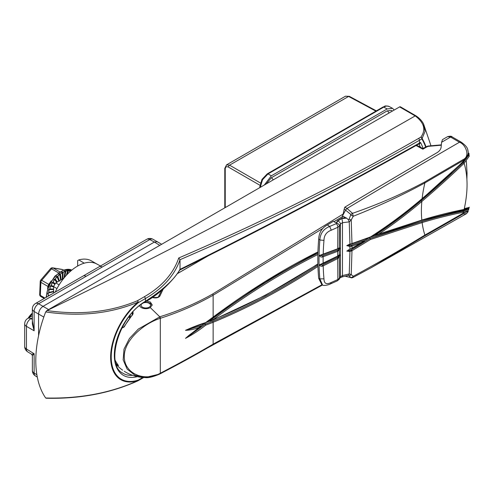 <?xml version="1.0" encoding="UTF-8"?>
<svg xmlns="http://www.w3.org/2000/svg" width="494" height="494" viewBox="0 0 494 494"><rect width="100%" height="100%" fill="white"/><g stroke="black" fill="none" stroke-linecap="round" stroke-linejoin="round"><path stroke-width="0.74" d="M262.524 179.73L261.974 179.408L267.273 173.845A1.575 0.908 -120 0 1 268.044 173.913L271.342 175.821L387.173 108.946L383.752 107.112A1.575 0.908 -120 0 0 382.986 107.044C385.061 106.599 383.813 105.179 389.161 106.506L389.253 106.562C387.722 105.728 385.888 105.914 383.752 107.112L268.044 173.913L262.524 179.73L260.245 187.417M224.789 207.844L224.789 168.392L226.536 164.873L229.568 165.163L260.412 182.971M375.909 111.125L348.603 96.441L345.491 96.2L349.369 96.355A1.575 0.908 118.3 0 0 348.603 96.441L229.568 165.163A1.575 0.939 120 0 0 228.456 167.096C226.505 166.206 225.431 166.849 225.233 169.022L225.233 207.585M392.304 111.131L391.501 110.446L387.173 110.878L271.342 177.747L266.21 183.929M394.212 110.026L392.588 108.347L387.173 108.946M271.342 175.821L264.302 185.028M56.977 288.589L53.618 286.65A15.592 9.003 -60 0 1 55.773 282.92L59.132 284.859M53.618 293.053L53.618 286.65L50.444 286.026L49.857 288.978L53.618 289.052M55.773 282.92L63.775 278.301M118.43 335.877A35.827 20.865 0.4 0 0 118.535 335.951A33.129 27.047 178.3 0 0 118.288 336.272M139.623 305.743A6.329 3.656 0 0 0 141.352 307.608A6.329 3.656 0 0 0 150.306 307.608L152.164 304.841L150.312 302.025L146.551 301.136M115.275 360.459A33.129 27.047 178.3 0 0 118.535 365.628A35.827 20.507 179.6 0 1 116.059 363.751M322.638 228.537L213.136 295.208C196.655 304.588 179.05 312.288 160.309 318.303L160.105 318.371C144.304 323.329 124.019 339.903 124.297 356.563C124.08 373.538 144.31 382.103 160.105 373.328L159.729 374.026L145.082 377.558L134.948 375.267L127.137 369.092L123.16 359.879L124.006 349.128L129.471 338.458L138.289 329.084L159.926 316.759C178.68 310.917 196.272 303.328 212.692 293.986L343.132 214.05M122.364 327.071A30.177 17.117 -0.9 0 0 122.975 327.466A0.63 0.389 122.1 0 0 122.623 327.837A30.659 17.389 179.1 0 1 122.129 327.522M132.596 311.609C133.442 312.721 133.244 314.036 132.003 315.543A40.15 23.181 120 0 0 124.26 326.874L122.975 327.466L124.05 326.732L131.775 315.629M122.623 327.837L124.26 326.874M121.154 369.086L121.154 369.086A30.659 18.006 0.9 0 0 122.623 370.148A0.63 0.377 123.8 0 0 122.636 370.16L121.154 369.086A40.162 40.162 0 0 1 116.38 364.714M124.741 371.581A40.15 23.181 120 0 1 124.26 371.272L124.741 371.581A40.162 40.162 0 0 0 144.835 377.552M160.105 373.328L160.309 373.223C179.05 363.473 196.655 353.784 213.136 344.151L322.1 284.674M342.323 216.675L334.049 221.658M317.938 266.42A699.553 403.888 -60 0 1 213.136 322.279L205.695 325.169C199.125 330.356 192.388 334.759 185.485 338.365L198.996 327.491C194.346 329.257 189.838 330.202 185.485 330.338C192.388 327.219 199.125 324.632 205.695 322.576L213.136 317.074L213.136 295.208A1.575 0.883 58.4 0 0 212.692 293.986M130.206 315.166L130.317 317.222M129.749 317.951L128.767 317.006M441.309 145.205L428.403 146.335L426.964 146.848A1.575 0.908 -120 0 0 426.137 146.743L428.063 146.045A1.575 0.451 -100.8 0 1 428.403 146.335M426.964 146.848L422.895 149.194L416.096 145.526M163.174 289.076L159.976 295.912C158.574 297.752 156.228 298.327 152.93 297.641A1.575 0.729 104.3 0 1 153.418 297.456L153.418 297.456C157.024 297.604 158.741 297.295 158.568 296.536L158.568 296.536A1.575 1.247 25.2 0 1 159.976 295.912M191.468 327.911L185.534 330.313L201.768 325.49L204.683 323.274L205.195 324.218L212.655 321.273A0.79 0.513 -112.3 0 1 213.136 322.279L213.136 344.151A1.575 0.939 61.6 0 1 212.772 344.892A1.575 0.939 61.6 0 1 212.692 344.923C196.272 354.531 178.68 364.202 159.926 373.921M131.886 315.487L132.701 313.344L132.503 312.517M317.87 254.534A696.404 402.073 120 0 0 213.136 319.674L206.196 322.452M205.695 325.169L205.195 324.218L185.534 338.341L189.196 335.154M208.801 321.526L212.494 318.766A697.195 402.524 -60 0 1 317.901 253.274M117.455 364.202L118.535 365.628L117.269 364.041M422.895 149.194L422.858 148.762M198.996 327.491L201.768 325.49M205.695 322.576L205.195 322.922L205.695 322.576M132.003 315.543L132.701 313.344M129.311 316.296L130.206 316.808L129.619 317.5M466.324 161.032L467.058 173.079L466.892 179.149M467.843 149.861L468.256 152.337C467.997 156.221 466.324 158.957 463.23 160.55A8834.122 5100.408 120 0 0 424.896 182.916C402.122 195.278 378.243 206.399 353.253 216.261L351.215 219.972L351.987 243.536L370.494 236.947C388.482 225.418 405.685 212.642 422.123 198.619A722.963 417.405 120 0 0 463.471 161.223L463.094 159.605C470.677 156.314 465.509 144.248 459.482 142.216L450.571 137.073L447.675 136.616L442.488 139.623L441.58 142.284L441.105 147.28C440.765 149.503 439.24 151.399 436.523 152.967A8845.027 5106.7 -60 0 0 344.812 207.177L347.035 208.462L352.512 213.334C377.959 204.522 402.042 194.068 424.76 181.971A8835.184 5101.019 -60 0 1 463.094 159.605M463.1 161.402L468.948 153.196L469.177 156.308L464.125 163.248A726.05 419.184 -60 0 1 421.833 201.453C408.025 213.204 393.669 224.078 378.756 234.082L421.833 220.071A726.05 419.184 -60 0 1 464.125 209.437C468.028 191.783 468.028 176.389 464.125 163.248L463.428 162.452L467.781 156.326M464.125 209.437L469.177 207.437L468.51 210.234L463.471 212.216A722.963 417.405 120 0 0 422.123 222.572L370.494 239.491L351.987 250.717L351.215 274.571L353.253 276.282C378.243 262.771 402.122 249.032 424.896 235.07A8834.122 5100.408 120 0 0 463.23 213.173L463.1 211.228L467.96 209.339C438.061 216.156 405.401 225.888 369.987 238.528L350.882 250.088L369.987 238.528M469.3 207.171L469.096 207.634A0.753 0.704 -148.6 0 0 469.177 207.437L468.954 207.999L469.133 207.437L464.304 208.641M468.775 208.098L468.51 210.234A0.753 0.704 31.3 0 0 467.96 209.339L468.775 208.098L468.275 207.925L467.651 208.517M463.094 213.964A8835.184 5101.019 -60 0 1 424.76 235.866L371.037 267.785L466.527 213.636L463.094 213.964L463.23 213.173L468.256 211.444L466.886 211.346M340.113 277.764A3.149 2.569 -148.2 0 0 340.434 276.665L342.478 275.584A3.149 0.722 -102 0 1 342.169 276.93L340.113 277.764L339.1 279.363L337.229 280.907L330.647 283.828C329.307 284.698 323.335 286.279 322.533 284.921L319.859 278.882L323.965 278.838C324.033 283.649 326.478 284.847 331.295 282.438L337.865 279.518L337.717 258.572L322.736 266.087C321.174 266.593 320.112 266.167 319.562 264.815L337.711 256.053L337.711 251.304L322.767 256.886C321.162 257.343 320.093 256.861 319.562 255.447L337.717 248.766L337.865 227.277L331.295 230.198C326.515 231.945 324.07 235.348 323.965 240.393A235.132 135.751 120 0 0 323.206 254.212A0.753 0.389 -110.8 0 1 323.02 254.571A0.753 0.389 -110.8 0 1 322.724 254.496M351.574 245.086L365.375 240.152L351.574 245.086A0.753 0.432 -109.9 0 1 352 246.068L352 248.179L361.095 242.807L351.598 246.203L349.95 246.512L346.769 245.623L349.937 244.048L349.246 221.868L342.478 222.708L340.434 223.986L339.464 225.962L339.31 247.716L339.792 248.081L339.31 250.007L339.31 254.706L339.792 254.898L339.31 256.991L339.464 278.19L340.434 276.665L340.434 223.986A3.149 2.316 26.7 0 0 337.637 221.04L341.718 218.589L346.652 218.15L342.441 215.989L344.442 217.304L344.188 217.984L341.515 218.391L337.439 220.843L336.581 222.559L335.537 222.658L333.413 221.281A8839.358 5103.428 120 0 0 327.343 224.937L329.646 226.456L336.309 223.634L337.637 221.04M342.441 215.989L345.714 209.894L347.035 208.462A8845.027 5106.7 -60 0 1 459.482 142.216L461.063 142.062C465.045 144.847 467.244 147.28 467.67 149.373L468.256 152.337M341.718 218.589A3.149 0.846 81.1 0 1 342.478 222.708L342.478 275.584L349.246 273.917L349.937 251.483L346.769 251.082L352 248.179A0.753 0.346 -119.9 0 1 351.901 248.494L351.506 248.704L351.598 248.383M337.211 249.062A0.753 0.414 -110.3 0 0 337.513 249.137A0.753 0.414 -110.3 0 0 337.717 248.766L339.31 247.716A0.753 0.698 -132.4 0 1 339.1 248.142L339.032 248.173M336.822 223.14A3.149 2.248 25.7 0 1 339.464 225.962L337.865 227.277A3.149 1.581 66 0 0 336.309 223.634M351.333 243.746A0.753 0.364 75.2 0 1 351.129 244.11L348.282 244.777L351.987 243.536A0.753 0.432 70.1 0 1 351.765 243.913L370.315 237.305M346.652 218.15L348.597 219.978L349.091 219.015A2.674 0.389 -152.4 0 0 351.215 219.972L349.246 221.868M464.298 159.889L463.341 160.865M451.763 172.48L414.398 206.239L374.341 235.737C390.6 225.06 406.21 213.352 421.172 200.613A725.291 418.751 120 0 0 463.428 162.452M337.285 256.3A0.753 0.346 -117.8 0 0 337.6 256.38A0.753 0.346 -117.8 0 0 337.711 256.053L339.31 254.706A0.753 0.661 -141.8 0 1 339.18 255.046L339.168 255.034M338.069 251.15A0.753 0.457 -114.9 0 0 337.587 250.192L338.828 249.445A0.753 0.494 23.2 0 1 339.31 250.007L337.711 251.304A0.753 0.414 -110.3 0 0 337.285 250.322L322.434 255.873L337.285 250.322M321.687 284.34L318.679 278.295L319.859 278.882A237.824 137.307 -60 0 1 319.013 259.924A237.824 137.307 -60 0 1 319.859 239.998L318.679 239.189C318.982 232.705 321.872 227.95 327.343 224.937M323.965 240.393L319.859 239.998C320.248 233.452 323.508 228.938 329.646 226.456L331.295 230.198M318.679 239.189A237.824 137.307 120 0 0 318.679 278.295M342.323 215.921L342.323 218.262M344.442 217.897L344.442 217.304L344.188 217.984M345.417 276.189L350.907 277.665L348.597 275.257L342.169 276.93M349.091 219.015L350.907 214.519L344.213 209.03L344.812 207.177M342.978 214.754L344.213 209.03M338.223 258.276A0.753 0.414 -124.7 0 0 337.637 257.38L338.748 256.466A0.753 0.42 20.4 0 1 339.31 256.991L337.717 258.572A0.753 0.346 -117.8 0 0 337.211 257.633L322.366 265.087L337.211 257.633M337.229 280.907A3.149 1.575 -114.3 0 0 337.865 279.518L339.464 278.19A3.149 2.624 -146.7 0 1 339.1 279.363M351.456 249.791A0.753 0.346 60.1 0 1 351.987 250.717L349.937 251.483L349.758 250.575L350.882 250.088L351.333 251.045M349.246 273.917L351.215 274.571A2.674 2.081 133.2 0 1 349.091 275.738M350.907 214.519A2.674 0.5 141.2 0 1 352.512 213.334L353.253 216.261L350.944 215.057M350.944 277.511A2.674 2.087 127.9 0 0 353.253 276.282L352.512 277.64A2.674 2.093 -97.4 0 1 351.913 277.844A2.674 2.093 -97.4 0 1 351.907 277.844A2.674 2.093 -97.4 0 1 350.907 277.665M345.714 276.374L351.913 277.844L352.839 277.56L371.037 267.785M348.597 275.257L349.184 273.966M349.184 221.843L348.597 219.978M370.494 239.491L370 238.534L421.709 221.59A723.716 417.838 -60 0 1 463.1 211.228M464.274 208.777L468.275 207.925A0.753 0.704 -148.6 0 0 468.738 207.918M371.346 236.651L374.304 235.718M467.997 208.258L464.212 209.055M374.594 235.749L370.673 237.108M469.177 156.308A0.753 0.463 -165.8 0 0 468.275 155.814L468.775 153.683L467.96 154.758A0.753 0.463 14.2 0 0 468.522 154.461L468.75 153.43L468.071 154.208M369.975 238.522L369.469 237.528M351.228 248.612L350.048 249.285M365.35 240.133L369.172 237.719M346.769 251.082A0.753 0.438 -179.7 0 0 347.01 251.008L349.758 250.575M350.684 244.215L347.01 245.549L351.228 245.203A0.753 0.389 -106.6 0 1 351.598 246.203M348.282 244.777L347.01 245.549A0.753 0.438 -0.3 0 1 346.769 245.623M361.095 242.807L368.981 237.775M348.14 250.1L349.956 249.316L349.882 245.549M338.828 249.445L339.539 248.291L338.341 248.729M322.162 254.787L320.427 255.447L322.434 255.873A0.753 0.315 -105 0 1 322.767 256.886M322.736 254.354L320.427 255.447A0.753 0.426 1.2 0 1 319.562 255.447M338.748 256.466L339.539 255.108L338.828 255.262M339.792 254.898A0.753 0.438 -0.1 0 1 339.539 255.108L338.761 255.522M321.86 264.099L320.427 264.784L322.366 265.087L322.736 266.087M322.767 263.561L320.427 264.784A0.753 0.445 -1.2 0 1 319.562 264.815M337.711 256.182A0.753 0.389 -122.5 0 0 337.958 256.17L337.958 256.17A0.753 0.389 -122.5 0 0 338.069 255.849M322.662 263.889L323.027 263.734A0.753 0.346 -115.8 0 0 323.15 263.407A235.132 135.751 120 0 1 323.125 260.097A235.132 135.751 120 0 1 323.15 256.763A0.753 0.389 -110.8 0 0 322.73 255.781M339.1 248.142L338.019 248.914A0.753 0.475 -117.1 0 0 338.223 248.538M322.576 254.706L338.019 248.914M351.129 244.11L351.765 243.913M370.494 236.947L370.012 237.244L370.494 236.947M468.51 154.276A0.753 0.463 14.2 0 1 468.522 154.461C466.151 159.939 464.99 159.568 463.465 161.452L463.477 161.217M378.756 234.082L374.341 235.737M47.412 296.641L50.678 294.751M50.882 294.634L48.332 295.82L47.739 293.183L53.809 291.299M53.618 291.349L48.844 292.479L48.684 289.577L49.826 289.064L53.618 289.101M53.618 289.089L49.845 289.021L50.11 285.946L51.277 285.612L53.735 286.397M53.747 286.384L51.296 285.569L51.975 282.432L53.124 282.29L55.18 283.809M55.192 283.797L53.154 282.247L54.204 279.153L55.309 279.221L57.323 282.025L55.34 279.184L56.717 276.239L57.755 276.517L59.478 281.154M59.366 280.845L57.792 276.479L59.428 273.787L60.367 274.269L61.133 279.734L60.404 274.238L62.238 271.885L63.053 272.558L62.837 278.653L63.09 272.54L65.035 270.601L65.714 271.459L64.658 277.227L65.751 271.447L67.734 269.99L68.258 270.996L67.165 274.429M67.19 274.405L68.289 270.996L70.228 270.064A0.475 0.395 -89.9 0 1 70.228 270.453L68.314 270.996L67.227 274.368M41.045 296.591A2.204 1.272 -60 0 1 40.786 296.499A2.204 2.204 0 0 1 39.687 294.498A2.204 1.21 2.4 0 0 40.329 295.4L44.942 298.061M39.687 294.498L40.224 281.432A2.204 1.21 2.4 0 0 40.866 282.333L40.329 295.4A2.204 1.272 -60 0 0 40.502 296.215A2.204 1.272 -60 0 0 40.786 296.499L44.219 298.481M47.597 288.41L47.912 286.403L40.866 282.333A2.204 1.272 -60 0 1 41.712 280.333A2.204 0.55 40.5 0 0 40.749 280.092L50.586 268.575A2.204 2.204 0 0 1 52.623 267.828A2.204 1.76 99.5 0 1 53.105 268.001L59.848 271.898M63.325 270.082L62.405 269.551A2.204 1.76 -80.5 0 0 61.923 269.378L52.623 267.828M48.233 286.705A2.204 1.383 -170 0 0 47.912 286.403L48.752 284.402L51.253 280.876M50.586 268.575A2.204 0.55 40.5 0 1 51.549 268.816L41.712 280.333L48.752 284.402A2.204 0.729 -146.5 0 0 49.202 284.532M53.618 291.738L48.097 293.146L48.338 295.783L51.197 294.455M53.618 289.564L49.036 289.595L48.85 292.442L53.618 291.312M53.618 286.965L50.11 285.946M54.846 284.353L52.278 282.574L51.314 285.532L53.766 286.347M56.773 282.346L54.476 279.357L53.173 282.21L55.217 283.76M58.854 281.142L56.952 276.492L55.365 279.153L57.366 282M60.645 280.104L59.613 274.084L57.817 276.455L59.397 280.827M62.318 279.141L62.374 272.219L60.429 274.219L61.176 279.802M64.022 277.992L65.128 270.965L63.115 272.527L62.855 278.832M66.326 275.325L67.777 270.372L65.776 271.441A20.001 11.547 120 0 0 65.714 271.459L65.128 270.965A0.475 0.327 -118 0 0 65.035 270.601M69.524 272.101L70.228 270.453L70.543 271.181M49.036 295.696L48.332 295.863A20.001 11.547 120 0 1 48.332 295.82L48.338 295.783M53.618 291.528L47.739 293.183M53.618 289.317L48.684 289.577M55.025 284.062L52.858 282.512L51.975 282.432M57.063 282.173L55.019 279.419L54.204 279.153M59.119 280.987L57.44 276.677L56.717 276.239M60.91 279.956L60.04 274.386L59.428 273.787M62.59 278.987L62.726 272.626L62.238 271.885M64.35 277.597L65.393 271.472M66.758 274.862L67.777 270.372A0.475 0.364 -105.7 0 0 67.734 269.99M70.092 271.589L70.302 271.095M97.096 264.148A39.075 22.557 120 0 0 96.855 264.012A39.075 22.557 120 0 0 84.246 263.172A39.075 22.557 120 0 0 77.558 266.087A39.075 22.557 120 0 0 55.211 292.133M77.675 266.019L77.675 260.61L78.774 259.93A39.075 22.557 120 0 1 91.526 260.937L96.978 264.08M161.674 244.283L152.856 239.207A6.298 3.637 118.3 0 0 149.793 239.565L86.129 276.325A6.298 3.637 -120 0 0 83.054 276.06L35.512 303.507A6.298 6.298 0 0 0 32.357 308.966A6.298 3.637 180 0 0 34.129 311.492L34.129 330.782L32.357 320.699M86.129 276.325L38.581 303.779L43.034 306.348L154.406 242.048L149.793 239.565A6.298 3.637 -120 0 0 146.724 239.3L99.177 266.748A6.298 3.637 -120 0 0 99.177 266.754L83.054 276.06M48.603 309.565L43.034 306.348C40.347 308.225 38.865 310.794 38.581 314.061L38.581 335.667M32.357 317.815L30.924 318.642A6.298 3.761 120 0 0 26.466 326.361L26.466 349.011A6.298 3.637 121.7 0 0 27.689 351.845L31.616 354.272L34.129 353.747L34.129 373.038A6.298 3.637 121.7 0 0 35.346 375.872L37.297 377.076M35.512 303.507A6.298 3.637 -120 0 1 38.581 303.779A6.298 3.761 120 0 0 34.129 311.492L43.805 317.074M157.5 241.702L154.406 242.048L159.784 245.37M32.357 308.966L32.357 323.866L34.129 330.782L26.466 326.361A6.298 3.637 180 0 1 24.7 323.829L24.7 346.485A6.298 3.637 0 0 0 26.466 349.011L34.129 353.747L32.357 355.612L32.357 370.512A6.298 6.298 0 0 0 35.346 375.872M102.246 267.019A6.298 3.637 -120 0 0 99.177 266.748M84.246 263.172L78.774 259.93M137.326 376.656A44.071 25.447 -60 0 1 114.608 350.283A44.071 25.447 -60 0 1 145.495 301.229A1.575 0.908 -120 0 1 145.168 301.945C119.48 314.956 104.901 364.708 122.642 373.075A42.496 24.539 120 0 0 122.648 373.075A42.496 24.539 120 0 0 132.583 375.317M46.72 398.096L45.683 398.003A106.315 61.38 -60 0 1 45.683 311.936L46.992 310.584C80.442 315.302 110.57 312.029 137.375 300.76L144.507 296.647L145.495 298.493L145.495 301.229C163.261 289.7 174.765 279.048 180.02 269.261L180.014 269.372C264.247 227.536 344.065 185.429 419.468 143.05L419.468 140.247C344.145 183.564 264.333 223.381 180.02 259.702L180.02 259.733C174.573 275.362 163.063 288.28 145.495 298.493L138.369 302.612A48.474 27.985 120 0 0 111.218 357.001A48.474 27.985 120 0 0 138.369 380.04L142.852 377.453M179.828 269.878L180.014 269.372M180.02 269.261L180.02 259.733M46.992 310.584C174.431 248.643 297.16 183.749 415.188 115.911L399.615 106.908L46.72 310.652M399.615 106.908A1.575 0.908 -60 0 1 400.406 106.828L416.102 115.911A1.575 0.661 -55.9 0 0 415.411 116.059L415.188 115.911M45.683 398.003C79.898 398.831 110.73 393.02 138.166 380.571A1.575 0.803 64.3 0 1 137.937 380.818C110.613 393.212 80.016 399.016 46.152 398.238M137.937 380.818A1.575 1.575 0 0 0 138.042 380.763A1.575 0.908 60 0 0 138.369 380.04A1.575 1.081 -108.4 0 1 138.166 380.571A49.141 28.374 -60 0 1 110.644 357.211A49.141 28.374 -60 0 1 138.166 302.075A1.575 0.698 -129.5 0 1 138.369 302.612A1.575 0.908 60 0 0 137.375 300.76A1.575 0.821 65.4 0 1 138.166 302.075C110.73 313.641 79.898 316.926 45.683 311.936M144.507 296.647C162.007 286.477 173.413 273.596 178.735 257.985C263.185 221.658 343.126 181.811 418.548 138.45L420.919 137.079C426.069 129.836 424.235 122.827 415.411 116.059M430.904 145.563L423.549 123.92L425.038 131.435L422.117 138.444A105.79 61.077 -60 0 1 426.019 146.811M178.735 257.985L180.02 259.702M425.655 147.021A105.253 60.768 120 0 0 421.839 138.876A1.575 0.908 60 0 0 420.919 137.079A1.575 1.099 38.3 0 1 422.117 138.444A1.575 1.223 -30.4 0 1 421.839 138.876L419.468 140.247A1.575 0.908 60 0 0 418.548 138.45M416.109 116.004L415.195 115.905M419.283 143.692L419.14 143.773A1.575 0.908 60 0 1 418.998 143.828L420.53 142.439L419.665 143.945L418.961 144.001A1.26 0.735 -63.3 0 0 418.875 143.871M32.357 313.134L28.152 318.204A12.097 6.984 -60 0 1 32.357 313.171M141.309 304.465A4.724 2.729 0 0 0 142.92 307.404A4.724 2.729 0 0 0 148.249 307.595A4.724 2.729 0 0 0 149.985 303.952A4.724 2.729 0 0 0 143.754 302.803M144.291 302.47A6.298 3.637 180 0 1 152.072 305.502M387.173 110.878A3.149 1.822 60 0 1 389 113.033A3.149 1.822 60 0 0 387.173 110.878M271.342 177.747A3.149 1.822 60 0 1 273.17 179.909A3.149 1.822 60 0 0 271.342 177.747M259.912 185.256L228.456 167.096M260.208 187.393A1.575 0.908 180 0 1 259.807 186.781L261.974 179.408M224.789 168.392A1.575 0.908 0 0 0 225.233 169.022M150.306 307.608L159.457 316.5L160.105 318.371M317.932 252.206L265.383 281.629L213.05 317.389A0.79 0.383 -126.7 0 0 213.136 317.074A699.553 403.888 -60 0 1 317.938 251.921M145.075 377.558C148.083 378.095 153.023 376.903 159.895 373.995L160.093 373.89A1.575 0.673 63 0 0 160.309 373.223L160.309 318.303A1.575 0.834 71.6 0 0 159.926 316.759M317.877 264.136L265.272 295.412L212.877 320.087A0.79 0.519 -112.2 0 0 213.136 319.68L213.136 319.674A696.404 402.073 120 0 0 317.87 263.882M132.262 312.745L132.262 314.746M122.975 327.466L123.938 326.911M214.655 252.119L177.111 273.793M212.655 321.273A698.769 403.437 120 0 0 317.901 265.111M322.588 284.945L160.093 373.89A1.575 0.673 63 0 1 159.982 373.921M419.005 146.897A1.575 0.908 -60 0 1 419.789 146.817L416.498 145.298M213.136 319.674A0.79 0.383 -126.7 0 0 212.494 318.766M421.172 200.613A0.753 0.327 -130.4 0 1 421.833 201.453A105.525 60.923 120 0 0 421.394 211.012A105.525 60.923 120 0 0 421.833 220.071A0.753 0.525 -106.9 0 1 421.518 220.485L463.736 209.87A0.753 0.55 -101.2 0 0 463.761 209.864L463.761 209.864A0.753 0.55 -101.2 0 0 464.15 209.431M322.724 264.945A0.753 0.346 -115.7 0 1 323.206 265.896A235.132 135.751 120 0 0 323.965 278.838M424.76 181.971A3.149 1.803 59.6 0 1 424.896 182.916A105.525 60.923 120 0 0 422.123 198.619A0.753 0.321 49.6 0 1 422.074 198.884C405.617 212.939 388.377 225.739 370.358 237.287M421.709 221.59A0.753 0.525 73.2 0 1 422.123 222.572A105.525 60.923 120 0 0 424.896 235.07A3.149 1.834 -119.6 0 1 424.76 235.866M461.063 142.062L452.152 136.918A3.149 1.822 -60 0 0 450.571 137.073A8845.027 5106.7 120 0 0 441.58 142.284M330.647 283.828L331.295 282.438M463.113 211.228A0.753 0.55 78.8 0 1 463.477 212.216M468.948 153.196A0.753 0.587 161 0 1 468.775 153.683M464.15 163.224L463.446 162.427M46.492 297.166A21.261 12.276 -60 0 1 55.631 276.158A21.261 12.276 -60 0 1 71.791 270.119A21.261 12.276 120 0 0 55.6 276.121A21.261 12.276 120 0 0 46.442 297.197M48.85 292.442A0.475 0.34 76.7 0 1 48.844 292.479A20.001 11.547 120 0 0 48.832 292.522A0.475 0.34 -103.8 0 1 48.678 292.763M49.857 288.978A0.475 0.37 91.1 0 1 49.845 289.021A20.001 11.547 120 0 0 49.826 289.064A0.475 0.364 -89.5 0 1 49.628 289.311M51.314 285.532A0.475 0.383 108.4 0 1 51.296 285.569A20.001 11.547 120 0 0 51.277 285.612A0.475 0.383 -72.3 0 1 51.036 285.853M53.173 282.21A0.475 0.383 127.2 0 1 53.154 282.247A20.001 11.547 120 0 0 53.124 282.29A0.475 0.383 -53.5 0 1 52.858 282.512M55.365 279.153A0.475 0.37 145 0 1 55.34 279.184A20.001 11.547 120 0 0 55.309 279.221A0.475 0.37 -35.6 0 1 55.019 279.419M57.817 276.455A0.475 0.346 160.2 0 1 57.792 276.479A20.001 11.547 120 0 0 57.755 276.517A0.475 0.346 -20.4 0 1 57.44 276.677M60.429 274.219L60.404 274.238A20.001 11.547 120 0 0 60.367 274.269A0.475 0.309 -8 0 1 60.04 274.386M63.115 272.527L63.09 272.54A20.001 11.547 120 0 0 63.053 272.558L62.726 272.626M68.314 270.996L68.289 270.996A20.001 11.547 120 0 0 68.258 270.996L67.95 270.953M58.514 272.836L51.549 268.816A2.204 1.272 -60 0 1 53.105 268.001L62.405 269.551A2.204 1.272 -60 0 1 62.664 269.644A2.204 2.204 0 0 0 61.923 269.378M65.776 271.441L64.695 277.183M32.357 370.512A6.298 3.637 180 0 0 34.129 373.038L36.883 374.742M32.357 315.771L27.849 318.377A6.298 3.637 -120 0 1 30.924 318.642L32.357 319.476M179.452 270.224C263.79 228.327 343.688 186.176 419.14 143.773A1.575 0.908 60 0 0 419.468 143.05L420.53 142.439A107.068 61.818 -60 0 1 423.123 148.484M143.68 377.509L138.042 380.763A1.575 0.908 60 0 1 137.987 380.794M420.332 147.132A105.494 60.91 120 0 0 418.974 144.007M419.165 143.76A1.26 0.692 -109.3 0 1 419.665 143.945M32.357 313.912A12.918 7.459 120 0 0 29.374 317.494M226.536 164.873L345.491 96.2M389.161 106.506L392.588 108.347M382.986 107.044L267.273 173.845M259.807 187.627L259.807 186.781M349.369 96.355L376.36 110.866M117.955 364.98L115.343 360.83M441.346 144.853L428.063 146.045M152.621 297.271L153.418 297.456M419.789 146.817L422.87 148.626L426.137 146.743M158.568 296.536L161.606 290.435M177.148 273.738L214.18 252.36M210.006 321.236L212.877 320.087M189.116 335.21L201.021 326.25M191.246 327.985L205.498 322.959M213.05 317.389L205.56 322.922M452.152 136.918C451.732 136.122 450.238 136.023 447.675 136.616M468.256 211.451L466.527 213.636M339.18 255.046L337.6 256.38L323.027 263.734M364.337 241.078L351.901 248.494M422.074 198.884L463.465 161.452M468.954 207.999L469.133 207.437M469.096 207.634C466.305 209.907 466.824 208.987 463.761 209.864L463.736 209.87M375.526 235.496L421.518 220.485M46.084 297.407L48.363 286.397L54.914 276.121L63.615 269.977L71.797 270.119M40.749 280.092A2.204 2.204 0 0 0 40.224 281.432M62.664 269.644L63.386 270.064M96.855 264.012L100.473 266M152.856 239.207A6.298 6.298 0 0 0 146.724 239.3M27.849 318.377A6.298 6.298 0 0 0 24.7 323.829M24.7 346.485A6.298 6.298 0 0 0 27.689 351.845M31.616 354.272L32.357 355.612M145.168 301.945C162.816 292.362 175.833 276.51 179.835 269.885M423.549 123.92C421.993 120.913 419.511 118.239 416.102 115.911"/></g></svg>
